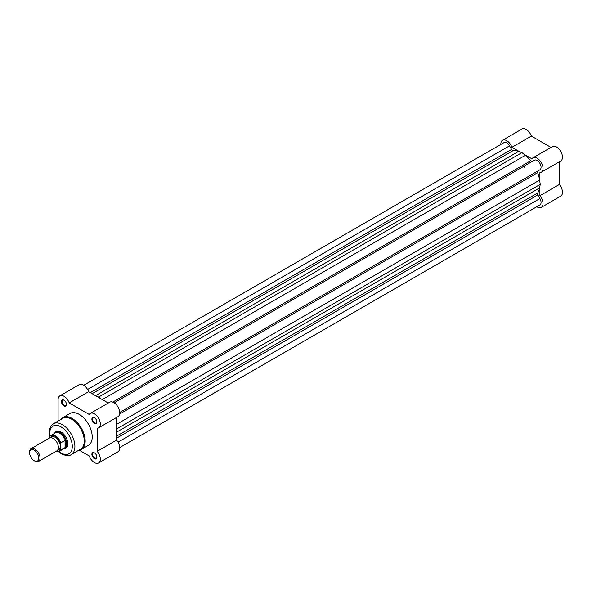 <?xml version="1.0" encoding="UTF-8"?>
<svg xmlns="http://www.w3.org/2000/svg" width="592" height="592" viewBox="0 0 592 592"><rect width="100%" height="100%" fill="white"/><g stroke="black" fill="none" stroke-linecap="round" stroke-linejoin="round"><path stroke-width="0.89" d="M520.057 151.981L511.932 147.29A8.325 4.81 -120 0 0 506.722 140.659A8.325 4.81 -120 0 0 502.556 140.245A8.325 4.81 -120 0 0 500.832 144.056L500.832 144.441M502.556 140.245L521.989 129.026A8.325 4.81 60 0 1 526.155 129.433A8.325 4.81 60 0 1 531.364 136.071L550.997 147.408M539.897 182.003L539.897 172.62A8.325 4.81 -120 0 0 541.31 172.235A8.325 4.81 -120 0 0 542.583 165.56A8.325 4.81 -120 0 0 537.144 158.219A8.325 4.81 -120 0 0 532.985 157.805A8.325 4.81 -120 0 0 531.942 158.841L523.816 154.149M532.985 157.805L552.417 146.587A8.325 4.81 60 0 1 556.576 147.001A8.325 4.81 60 0 1 562.015 154.342A8.325 4.81 60 0 1 560.742 161.009L541.31 172.235M559.329 161.831L559.329 184.504A8.325 4.81 60 0 1 560.742 196.144L541.31 207.363A8.325 4.81 -120 0 0 539.897 195.723L539.897 186.339M536.818 206.749A8.325 4.81 -120 0 0 541.31 207.363M539.897 195.723L559.329 184.504M511.932 147.29L531.364 136.071M71.218 454.589L80.571 449.187A17.812 10.286 -120 0 0 83.302 434.913A17.812 10.286 -120 0 0 71.669 419.217A17.812 10.286 -120 0 0 62.767 418.337L53.406 423.739A17.812 10.286 60 0 1 62.315 424.619A17.812 10.286 60 0 1 73.948 440.315A17.812 10.286 60 0 1 71.218 454.589C69.264 456.173 65.993 455.907 61.39 453.798L58.179 451.459M63.98 405.979A3.559 2.057 60 0 1 61.464 401.613A3.559 2.057 60 0 1 63.98 400.162L63.98 400.162A3.559 2.057 60 0 1 66.504 404.521A3.559 2.057 60 0 1 63.98 405.979M64.151 400.266A3.101 1.791 -120 0 0 62.759 400.199A3.101 1.791 -120 0 0 62.286 402.678A3.101 1.791 -120 0 0 64.306 405.409A3.101 1.791 -120 0 0 65.86 405.564A3.101 1.791 -120 0 0 66.496 404.321M94.402 423.539A3.559 2.057 60 0 1 91.886 419.18A3.559 2.057 60 0 1 94.402 417.723L94.402 417.723A3.559 2.057 60 0 1 96.925 422.089A3.559 2.057 60 0 1 94.402 423.539M94.572 417.826A3.101 1.791 -120 0 0 93.181 417.76A3.101 1.791 -120 0 0 92.707 420.246A3.101 1.791 -120 0 0 94.735 422.977A3.101 1.791 -120 0 0 96.281 423.132A3.101 1.791 -120 0 0 96.918 421.889M94.402 458.674A3.559 2.057 60 0 1 91.886 454.308A3.559 2.057 60 0 1 94.402 452.858L94.402 452.858A3.559 2.057 60 0 1 96.925 457.216A3.559 2.057 60 0 1 94.402 458.674M94.572 452.961A3.101 1.791 -120 0 0 93.181 452.887A3.101 1.791 -120 0 0 92.707 455.374A3.101 1.791 -120 0 0 94.735 458.104A3.101 1.791 -120 0 0 96.281 458.26A3.101 1.791 -120 0 0 96.918 457.017M54.693 433.144A9.716 5.609 60 0 1 61.006 431.982L61.006 431.982A9.716 5.609 60 0 1 67.873 443.882A9.716 5.609 60 0 1 63.714 448.773M61.168 432.086A9.25 5.343 -120 0 0 56.706 431.716L55.722 432.286A9.25 5.343 -120 0 0 54.886 432.989L54.804 433.078M79.276 450.201L89.2 455.929A8.325 4.81 -120 0 0 94.402 462.567A8.325 4.81 -120 0 0 98.568 462.974A8.325 4.81 -120 0 0 97.155 451.333L97.155 428.231A8.325 4.81 -120 0 0 98.568 427.846A8.325 4.81 -120 0 0 98.568 418.233A8.325 4.81 -120 0 0 90.243 413.423A8.325 4.81 -120 0 0 89.2 414.452L69.19 402.9A8.325 4.81 -120 0 0 59.822 395.856A8.325 4.81 -120 0 0 58.09 399.667L58.09 421.03M81.363 449.424L88.4 445.362A18.411 10.634 -120 0 0 91.22 430.606A18.411 10.634 -120 0 0 79.195 414.385A18.411 10.634 -120 0 0 69.989 413.468L62.952 417.53A18.411 10.634 60 0 1 72.157 418.448A18.411 10.634 60 0 1 84.182 434.669A18.411 10.634 60 0 1 81.363 449.424L78.64 450.297M59.822 395.856L79.247 384.637A8.325 4.81 60 0 1 88.622 391.682L108.255 403.019M90.243 413.423L109.675 402.205A8.325 4.81 60 0 1 118 407.015A8.325 4.81 60 0 1 118 416.627L98.568 427.846M116.587 417.441L116.587 440.115A8.325 4.81 60 0 1 118 451.755L98.568 462.974M63.825 448.706L63.943 448.684A9.25 5.343 -120 0 0 64.979 448.307L65.956 447.744A9.25 5.343 -120 0 0 67.873 443.689M116.587 440.115L97.155 451.333M88.622 391.682L69.19 402.9M38.532 461.434L56.854 450.86A7.4 4.277 -120 0 0 58.386 447.471A7.4 4.277 -120 0 0 55.16 440.026A7.4 4.277 -120 0 0 49.454 438.043L31.132 448.618A7.4 4.277 60 0 1 36.837 450.601A7.4 4.277 60 0 1 40.071 458.053A7.4 4.277 60 0 1 38.532 461.434A7.4 4.277 60 0 1 34.832 461.072L34.181 460.694A6.475 3.737 -120 0 0 38.761 458.053A6.475 3.737 -120 0 0 34.181 450.12A6.475 3.737 -120 0 0 29.6 452.762L29.6 452.007A7.4 4.277 60 0 1 31.132 448.618M57.705 450.068A7.4 4.277 -120 0 0 60.347 446.338A7.4 4.277 -120 0 0 56.455 438.25A7.4 4.277 -120 0 0 50.564 437.703M56.492 451.074A8.747 5.047 -120 0 0 60.68 449.646L60.872 450.024L65.29 447.441L66.896 444.074A9.25 5.343 -120 0 0 62.856 434.765A9.25 5.343 -120 0 0 55.722 432.286M524.83 167.603A23.132 13.357 -120 0 0 523.846 166.293M507.159 177.8A23.132 13.357 -120 0 0 506.182 176.49M60.68 449.646L60.68 443.408A8.747 5.047 -120 0 0 55.115 436.178A8.747 5.047 -120 0 0 49.558 436.985L49.75 436.385A9.021 5.21 60 0 1 50.801 435.394A9.021 5.21 60 0 1 60.872 442.809L60.68 443.408M49.558 437.984L49.75 436.385M65.061 447.604L65.061 440.389L60.872 442.809M65.29 447.441L65.061 440.389M64.979 448.307A9.25 5.343 -120 0 0 66.896 444.074L65.29 440.359M65.497 440.655A9.021 5.21 -120 0 0 55.271 432.811L49.684 436.459M60.872 450.024A9.021 5.21 60 0 1 59.822 451.015L64.291 448.44A9.021 5.21 -120 0 0 65.497 447.197M29.6 452.762A6.475 3.737 -120 0 0 34.181 460.694M529.522 161.453A23.132 13.357 60 0 1 530.388 162.511M114.167 402.819L534.369 160.21A5.55 3.204 60 0 1 537.144 160.484A5.55 3.204 60 0 1 540.77 165.375A5.55 3.204 60 0 1 539.919 169.83L119.717 412.432M83.738 385.251L503.947 142.65A5.55 3.204 60 0 1 506.722 142.924A5.55 3.204 60 0 1 509.497 145.854L511.577 149.45L90.31 392.659M116.587 430.739L116.942 428.771L540.252 184.378L539.608 187.916A25.449 14.689 60 0 1 537.632 193.022L116.587 436.112M119.717 447.559L539.919 204.958A5.55 3.204 60 0 0 539.919 198.549L537.847 194.953A1.85 1.066 60 0 1 537.632 193.022M532.289 161.416A1.85 1.066 60 0 1 530.728 160.758A25.449 14.689 60 0 0 525.319 155.348L521.937 152.647L518.548 151.441A25.449 14.689 60 0 0 513.138 150.597A1.85 1.066 60 0 1 511.577 149.45M96.748 396.374L98.627 397.047L521.937 152.647M100.507 398.542L98.627 397.047M540.252 184.378L539.608 180.094A25.449 14.689 60 0 0 537.632 172.709A1.85 1.066 60 0 1 537.847 171.029M116.587 426.395L116.942 428.771M58.771 451.4A15.962 9.213 -120 0 0 61.006 452.947A15.962 9.213 -120 0 0 72.291 446.435A15.962 9.213 -120 0 0 61.006 426.884A15.962 9.213 -120 0 0 49.943 436.112M56.366 451.141L59.822 451.015A9.021 5.21 60 0 1 56.432 451.104M509.497 145.854L87.579 389.447M539.608 187.916L116.587 432.145M537.847 194.953L116.587 438.169M539.919 198.549L118 442.143M513.138 150.597L92.093 393.687M518.548 151.441L95.527 395.671M525.319 155.348L102.298 399.578M530.728 160.758L112.717 402.094M537.632 172.709L119.621 414.045M539.608 180.094L116.587 424.323M62.952 417.53L60.835 419.447M49.602 436.63L49.18 432.486L49.669 428.86L50.727 426.388L53.406 423.739"/></g></svg>

